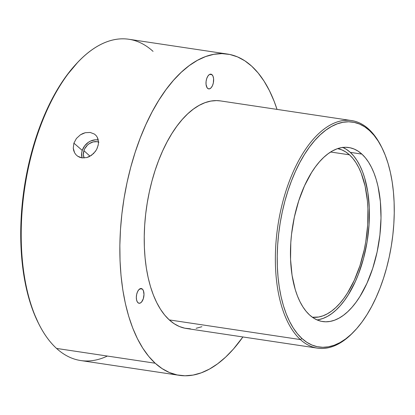 <?xml version="1.0" encoding="UTF-8"?>
<svg xmlns="http://www.w3.org/2000/svg" width="415" height="415" viewBox="0 0 415 415"><rect width="100%" height="100%" fill="white"/><g stroke="black" fill="none" stroke-linecap="round" stroke-linejoin="round"><path stroke-width="0.62" d="M96.197 150.168L93.536 153.571L89.194 156.673L86.787 157.576L81.947 157.887L77.662 156.201L75.94 154.676L74.601 152.782L73.694 150.593L73.263 148.191L73.896 143.149L82.253 150.417A13.363 10.987 -47.6 0 0 82.103 157.907M98.194 145.157L96.742 149.193L95.32 151.496L91.482 155.314L86.787 157.576L81.947 157.887L79.685 157.28L77.662 156.201L75.94 154.676L74.601 152.782L73.263 148.191L73.896 143.149L76.427 138.454L80.437 134.797L85.293 132.707L90.216 132.452L94.433 134.076L96.073 135.518L97.323 137.329L98.48 141.764L98.36 144.228L97.209 148.212M98.946 142.184L97.1 141.697L93.1 141.93L89.189 143.715L87.456 145.115L84.774 148.658L83.923 150.666L83.374 154.774L84.152 157.996A11.413 9.384 132.4 0 1 83.923 150.666L90.029 156.237L83.923 150.666A11.413 9.384 132.4 0 1 98.49 142.023M137.951 302.711A7.444 3.709 -81.5 0 1 136.717 294.178A7.444 3.709 -81.5 0 1 141.266 288.539A7.444 3.709 -81.5 0 1 142.376 289.094L140.047 288.747L142.376 289.094L143.403 290.708L143.995 294.5L143.294 298.764L141.536 302.063L140.062 303.152L138.605 303.137L137.381 302.021L136.587 299.978L136.333 297.311L136.66 294.427L137.526 291.771L138.786 289.743L141.007 288.518L142.376 289.094A7.444 3.709 -81.5 0 1 143.606 297.633A7.444 3.709 -81.5 0 1 139.056 303.266A7.444 3.709 -81.5 0 1 137.951 302.711M207.604 88.338A7.444 3.709 -81.5 0 1 206.374 79.805A7.444 3.709 -81.5 0 1 210.924 74.166A7.444 3.709 -81.5 0 1 212.029 74.721L209.7 74.373L212.029 74.721L213.056 76.334L213.595 78.736L213.32 83.005L212.454 85.661L211.188 87.69L209.715 88.779L208.257 88.763L207.038 87.648L206.037 84.323L206.079 81.496L206.686 78.674L207.77 76.282L209.165 74.695L210.664 74.145L212.029 74.721A7.444 3.709 -81.5 0 1 213.263 83.254A7.444 3.709 -81.5 0 1 208.714 88.893A7.444 3.709 -81.5 0 1 207.604 88.338M349.466 154.826L330.646 152.004L349.466 154.826L352.859 158.411L355.971 162.716L358.783 167.691L361.257 173.294L365.117 186.159L367.4 200.819L367.918 208.646L367.695 224.92L365.797 241.499L364.235 249.7L359.981 265.543L354.353 280.125L347.557 292.891L343.807 298.432L339.864 303.344L335.771 307.577L331.569 311.089L327.29 313.849L322.984 315.825L318.689 317.003L312.376 317.252A85.277 42.512 -81.5 0 0 363.789 251.708A85.277 42.512 -81.5 0 0 349.466 154.826A85.277 42.512 -81.5 0 0 337.67 148.622L341.986 149.94L345.83 151.994L349.466 154.826M316.998 319.903A87.985 43.86 98.5 0 0 366.082 247.48A87.985 43.86 98.5 0 0 350.27 152.352L361.875 154.095A87.985 43.86 -81.5 0 1 376.447 254.95A87.985 43.86 -81.5 0 1 322.683 321.552A87.985 43.86 -81.5 0 1 309.595 314.995L306.094 311.297L302.883 306.856L299.983 301.726L297.431 295.942L295.247 289.571L292.061 275.301L290.557 259.468L290.791 242.676L291.558 234.122L294.354 217.107L298.743 200.767L304.553 185.718L311.561 172.552L315.436 166.83L319.503 161.762L323.726 157.394L328.063 153.773L332.477 150.925L336.918 148.886L341.353 147.673L345.731 147.294L350.011 147.75L354.156 149.052L358.124 151.169L361.875 154.095L365.376 157.793L368.587 162.229L371.487 167.364L374.04 173.143L376.223 179.519L378.018 186.418L380.373 201.545L381.017 217.932L379.912 234.963L377.116 251.978L372.727 268.323L366.917 283.367L359.909 296.538L356.034 302.255L351.972 307.323L347.749 311.691L343.407 315.317L338.998 318.16L334.552 320.204L330.117 321.418L325.739 321.796L321.459 321.335L317.314 320.038L313.346 317.916L309.595 314.995A87.985 43.86 -81.5 0 1 295.024 214.135A87.985 43.86 -81.5 0 1 348.787 147.532A87.985 43.86 -81.5 0 1 361.875 154.095L350.27 152.352A87.985 43.86 98.5 0 0 342.868 147.444M381.764 147.382L381.152 146.173A115.054 57.353 98.5 0 0 368.759 129.169L369.516 130.58A113.7 56.679 -81.5 0 1 381.764 147.382A113.7 56.679 -81.5 0 1 354.166 331.372A113.7 56.679 -81.5 0 1 301.954 338.51L300.393 339.574A115.054 57.353 98.5 0 0 353.227 332.353L354.166 331.372M107.366 356.049A162.431 80.972 -81.5 0 1 56.549 348.429A162.431 80.972 98.5 0 0 80.712 360.542L179.347 375.336A162.431 80.972 -81.5 0 1 155.184 363.224L56.549 348.429L155.184 363.224A162.431 80.972 -81.5 0 1 128.287 177.023A162.431 80.972 -81.5 0 1 227.539 54.064A162.431 80.972 -81.5 0 1 251.703 66.177A162.431 80.972 -81.5 0 1 277.033 109.394L274.165 101.348L269.449 90.678L264.096 81.2L258.161 73.004L251.703 66.177L244.777 60.782L237.453 56.865L229.801 54.469L221.895 53.618L213.813 54.318L205.627 56.565L197.426 60.331L189.276 65.586L181.267 72.272L173.475 80.334L165.964 89.692L158.821 100.248L152.103 111.91L145.878 124.562L140.213 138.081L135.155 152.341L130.751 167.198L127.052 182.512L124.085 198.137L121.886 213.922L120.469 229.718L119.852 245.364L120.039 260.719L121.03 275.627L122.819 289.95L125.377 303.547L128.692 316.287L132.727 328.052L137.443 338.723L142.791 348.201L148.726 356.397L155.184 363.224L162.115 368.619L169.434 372.535L177.086 374.932L184.991 375.783L193.079 375.082L201.259 372.836L209.466 369.07L217.61 363.815L225.62 357.128L233.417 349.067L242.9 336.959A162.431 80.972 -81.5 0 1 179.347 375.336M190.376 328.799L184.774 328.198L179.358 326.501L174.165 323.726L169.263 319.903A115.054 57.353 98.5 0 0 186.376 328.483L317.506 348.154A115.054 57.353 -81.5 0 1 300.393 339.574L169.263 319.903L164.682 315.068L160.481 309.263L156.694 302.551L153.353 294.992L150.495 286.661L148.15 277.635L146.334 268.002L145.068 257.855L144.368 247.293L144.233 236.42L144.669 225.335L145.67 214.15L147.232 202.971L149.333 191.901L151.952 181.054L155.07 170.529L158.655 160.429L162.67 150.853L167.079 141.894L171.836 133.63L176.899 126.15L182.216 119.525L187.736 113.814L193.411 109.078L199.179 105.353L204.989 102.687L210.789 101.094L216.516 100.601L220.567 100.928M351.64 120.589L220.51 100.918A115.054 57.353 98.5 0 0 150.204 188.016A115.054 57.353 98.5 0 0 169.263 319.903L300.393 339.574A115.054 57.353 -81.5 0 1 281.339 207.682A115.054 57.353 -81.5 0 1 351.64 120.589A115.054 57.353 -81.5 0 1 368.759 129.169A115.054 57.353 -81.5 0 1 381.458 146.78M353.694 331.86A115.054 57.353 -81.5 0 1 317.506 348.154M369.516 130.58L364.666 126.798L359.54 124.059L354.187 122.383L348.652 121.787L342.992 122.275L337.265 123.846L331.523 126.487L325.822 130.16L320.214 134.844L314.757 140.488L309.502 147.035L304.496 154.427L299.796 162.592L295.439 171.447L291.475 180.909L287.932 190.89L284.851 201.291L282.262 212.013L280.182 222.948L278.641 233.998L277.651 245.052L277.22 256.008L277.355 266.757L278.045 277.194L279.295 287.216L281.09 296.735L283.409 305.658L286.231 313.89L289.535 321.36L293.275 327.995L297.431 333.733L301.954 338.51L306.804 342.287L311.93 345.026L317.288 346.707L322.818 347.298L328.478 346.81L334.205 345.239L339.947 342.603L345.654 338.925L351.256 334.241L356.713 328.597L361.968 322.05L366.974 314.658L371.674 306.498L376.032 297.638L380 288.176L383.538 278.195L386.619 267.794L389.213 257.077L391.288 246.137L392.829 235.087L393.819 224.033L394.25 213.077L394.12 202.333L393.425 191.896L392.175 181.869L390.38 172.35L388.061 163.432L385.239 155.194L381.94 147.724L378.195 141.09L374.04 135.357L369.516 130.58L368.759 129.169A115.054 57.353 98.5 0 0 286.2 190.2A115.054 57.353 98.5 0 0 300.393 339.574L301.954 338.51A113.7 56.679 -81.5 0 1 287.932 190.89A113.7 56.679 -81.5 0 1 369.516 130.58M38.45 323.233L33.516 312.137L29.517 300.47L26.233 287.839L23.691 274.351L21.922 260.148L20.937 245.364L20.75 230.138L21.362 214.622L22.768 198.961L24.947 183.306L27.888 167.81L31.561 152.621L35.923 137.889L40.94 123.753L46.563 110.343L52.731 97.8L59.392 86.232L66.478 75.763L77.626 62.458M227.539 54.064L128.899 39.269A162.431 80.972 98.5 0 0 29.647 162.229A162.431 80.972 98.5 0 0 56.549 348.429A162.431 80.972 -81.5 0 1 39.046 324.421A162.431 80.972 -81.5 0 1 78.477 61.576A162.431 80.972 -81.5 0 1 153.062 51.382M201.898 326.714L196.103 328.301M78.477 61.576L77.532 62.556A161.077 80.297 98.5 0 0 38.434 323.207L39.046 324.421M318.513 319.675L322.948 318.461L327.394 316.422L331.803 313.574L336.145 309.953L340.367 305.585L344.429 300.517L348.304 294.795L355.313 281.629L358.384 274.305L363.504 258.535L367.119 241.774L369.075 224.671L369.309 207.879L367.804 192.041L364.619 177.776L362.435 171.405L359.883 165.621L356.983 160.491L353.772 156.05L350.27 152.352L346.52 149.431L342.551 147.309M81.978 157.493L81.698 152.834L82.253 150.417L84.644 145.873L88.416 142.278L90.646 141.022L95.367 139.814L97.681 139.917M98.267 140.021A13.363 10.987 -47.6 0 0 82.253 150.417L73.896 143.149L76.427 138.454L80.437 134.797L82.813 133.531L85.293 132.707L90.216 132.452L94.433 134.076L96.073 135.518L97.323 137.329L98.132 139.43L98.454 143.393M95.777 135.202L96.073 135.518"/></g></svg>
